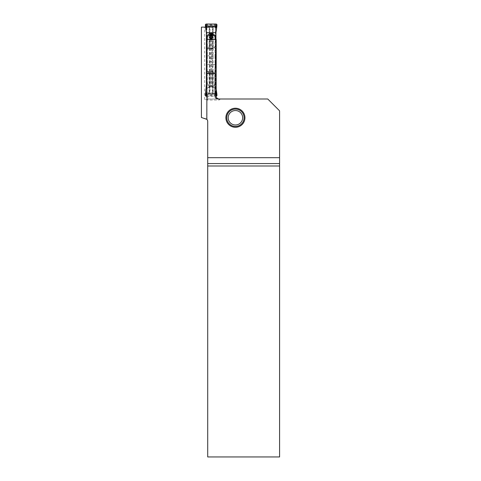 <?xml version="1.0" encoding="UTF-8"?>
<svg xmlns="http://www.w3.org/2000/svg" width="481" height="481" viewBox="0 0 481 481"><rect width="100%" height="100%" fill="white"/><g stroke="black" fill="none" stroke-linecap="round" stroke-linejoin="round"><path stroke-width="0.36" stroke-dasharray="2.4 1.8" d="M207.323 39.532L207.323 64.466L212.169 64.466L212.169 61.015L211.448 61.52L210.179 61.015L210.179 59.253L210.882 58.748L212.169 59.253L212.169 39.532M207.01 55.802L215.025 55.802L215.025 64.466L212.169 64.466L212.169 85.552A1.154 0.589 -126.2 0 0 212.849 86.37L211.58 86.857L211.46 86.045L211.448 61.52L210.882 61.52L210.882 86.045L215.025 83.91L215.422 84.788L215.049 84.025M210.179 61.015L210.179 85.552A1.154 0.589 126.2 0 1 209.494 86.37L206.926 84.788L207.323 83.91L207.064 39.532M211.58 86.857L210.768 86.857L210.882 86.045L207.323 83.91L206.818 84.788M216.366 24.05L215.356 26.178L206.986 26.178A0.577 0.577 0 0 0 206.409 26.756L206.511 26.425A0.577 0.577 0 0 1 206.902 26.184L215.356 26.178A0.577 0.577 0 0 1 215.939 26.756L216.955 24.639M215.668 25.631L216.246 26.214L216.089 30.309A2.886 0.457 -176.4 0 1 216.179 30.399A2.886 2.85 -151.6 0 1 216.089 31.006L215.939 26.726L215.356 26.148M215.903 25.03L216.48 25.637L216.179 30.399L216.672 29.6M215.356 26.178L215.446 26.184A0.577 0.577 0 0 1 215.831 26.425L215.939 46.483L212.325 48.112L210.017 48.112L206.409 46.483L206.409 48.888L215.939 48.888L215.939 48.377L206.409 48.377M206.986 26.178L205.976 24.05M206.439 25.03L205.862 25.637L206.409 26.726L206.409 46.483M205.393 24.639L205.862 25.637L206.163 30.399A2.886 2.85 -28.4 0 0 206.253 31.006L206.409 26.726L206.986 26.148M206.68 25.631L206.102 26.214L206.253 30.309A2.886 0.457 -3.6 0 0 206.163 30.399L205.676 29.6M206.409 87.65L206.409 48.888M206.409 32.618L206.253 30.309A2.886 2.062 162.6 0 0 206.253 31.006L205.976 30.748M206.409 46.639L210.017 48.268L212.325 48.268L215.939 46.639L215.939 48.377M206.409 71.38L215.939 71.38L215.939 48.888M206.409 27.429L215.446 27.429L215.41 46.645M215.939 32.618L216.089 30.309A2.886 2.062 17.4 0 1 216.089 31.006L216.366 30.748M215.284 39.532L215.284 64.466L215.939 64.466L215.939 39.532M215.939 64.466L215.939 83.971L215.284 83.91L215.025 64.466L215.284 83.91M212.849 86.37L215.939 84.788L215.939 83.971M215.939 84.788L215.939 87.602L206.818 87.602M215.939 87.65L216.089 89.959A2.886 0.457 176.4 0 0 216.179 89.869A2.886 2.85 151.6 0 0 216.089 89.262L215.939 87.602M216.366 96.218L215.668 94.637L216.246 94.054L216.089 89.959A2.886 2.062 -17.4 0 0 216.089 89.262L215.939 93.542L216.955 95.629M215.356 94.09L206.986 94.09A0.577 0.577 0 0 1 206.409 93.512L206.986 94.09L215.356 94.09L215.939 93.512L215.356 94.09A0.577 0.577 0 0 0 215.939 93.512L215.939 73.785L212.325 72.156L210.017 72.156L206.409 73.785M206.409 73.629L210.017 72L212.325 72L215.939 73.785M215.939 73.629L215.939 71.891L206.409 71.891M215.939 71.38L215.939 71.891M212.169 61.015L212.169 59.253M206.932 46.645L206.872 26.954L213.095 26.924A0.866 0.439 -95 0 0 213.059 27.381M209.061 47.968L209.193 27.375A0.866 0.499 89.4 0 0 209.115 26.918A0.866 0.493 -89.7 0 1 209.043 26.461L206.902 26.184M213.281 47.968L213.155 27.375A0.866 0.499 -89.4 0 1 213.233 26.918L215.32 26.918L215.097 27.393L215.284 26.449L212.325 26.178M215.374 26.467L215.47 26.954L215.284 26.449M212.325 48.268L212.325 26.425L209.043 26.461M207.028 27.405L206.938 26.455M207.04 26.178L207.04 26.455A0.866 0.415 -92.1 0 0 207.119 26.924L206.974 26.467M215.512 26.936L215.446 27.429L215.939 27.429M215.41 26.455L215.32 27.405M209.289 27.381A0.866 0.439 95 0 0 209.247 26.924A0.866 0.493 -93.3 0 1 209.157 26.461M213.191 26.461A0.866 0.493 -86.7 0 1 213.095 26.924L213.305 26.461M206.409 26.93L206.806 26.93L206.511 26.425M206.83 26.936L206.806 26.425M207.131 26.924L207.064 26.449M209.331 26.924A0.866 0.493 -100.8 0 1 209.193 26.455L209.193 26.178M213.011 26.924A0.866 0.493 -79.2 0 0 213.155 26.455L213.155 26.178M215.223 26.924A0.866 0.415 -87.9 0 0 215.308 26.455L215.308 26.178M215.939 26.93L215.542 26.93L215.446 26.184M215.668 94.637L215.356 94.12M215.903 95.238L216.48 94.631L216.179 89.869L216.672 90.668M206.986 94.09L205.976 96.218M206.439 95.238L205.964 94.306L206.409 93.542L206.986 94.12M205.393 95.629L205.862 94.631L206.163 89.869A2.886 2.85 28.4 0 1 206.253 89.262L206.102 94.054L206.68 94.637M206.818 94.198L216.167 94.198M206.818 96.218L216.185 96.218M206.409 92.839L215.446 92.839L215.41 73.623M205.976 89.52L206.253 89.262A2.886 2.062 -162.6 0 0 206.253 89.959A2.886 0.457 3.6 0 1 206.163 89.869L205.676 90.668M206.932 73.623L206.872 93.314L213.095 93.344A0.866 0.439 95 0 1 213.059 92.887M209.061 72.3L209.193 92.893A0.866 0.499 -89.4 0 1 209.115 93.35A0.866 0.493 89.7 0 0 209.043 93.807L206.902 94.084M213.281 72.3L213.155 92.893A0.866 0.499 89.4 0 0 213.233 93.35L215.32 93.35L215.097 92.875L215.284 93.819L212.325 94.09M215.374 93.801L215.47 93.314L215.284 93.819M212.325 72L212.325 93.843L209.043 93.807M207.028 92.863L206.938 93.813M207.04 94.09L207.04 93.819A0.866 0.415 92.1 0 1 207.119 93.344L206.974 93.801M215.512 93.332L215.446 92.839L215.939 92.839M215.41 93.813L215.32 92.863M209.289 92.887A0.866 0.439 -95 0 1 209.247 93.344A0.866 0.493 93.3 0 0 209.157 93.807M213.191 93.807A0.866 0.493 86.7 0 0 213.095 93.344L213.305 93.807M206.409 93.338L206.806 93.338L206.511 93.843M206.83 93.332L206.806 93.843M207.131 93.344L207.064 93.819M209.331 93.344A0.866 0.493 100.8 0 0 209.193 93.813L209.193 94.09M213.011 93.344A0.866 0.493 79.2 0 1 213.155 93.813L213.155 94.09M215.223 93.344A0.866 0.415 87.9 0 1 215.308 93.819L215.308 94.09M215.939 93.338L215.542 93.338L215.446 94.084M206.818 83.971L207.293 84.025M204.708 99.573L204.708 27.116L215.59 27.116L215.59 94.09L216.035 94.09L216.065 96.11L207.708 96.11L207.708 99.573L204.708 99.573L207.708 99.573L207.708 98.996L219.114 98.996C221.134 98.996 221.134 98.996 219.114 98.996C221.134 98.996 221.134 98.996 219.114 98.996L219.114 100.006L219.114 98.996M216.191 39.532L207.016 39.532L207.022 88.372C207.101 97.733 206.908 105.573 206.77 94.09L206.475 27.116L205.513 27.116M220.49 98.996L219.114 100.006L206.944 100.006L206.818 97.499M206.794 96.218L206.77 94.09L216.035 94.09M206.475 27.116L215.59 27.116M201.413 27.116L204.708 27.116M219.108 98.996L217.893 98.996M207.744 98.996L267.755 98.996L279.587 110.834L279.587 456.95L207.708 456.95L207.708 121.416A2.886 2.886 0 0 0 205.567 118.633L201.413 117.514M207.708 96.11L207.708 98.996M219.035 98.996C217.184 98.773 216.191 97.811 216.065 96.11M235.419 109.097A8.658 8.658 0 0 0 227.922 122.09A8.658 8.658 0 0 0 242.923 122.09A8.658 8.658 0 0 0 235.419 109.097M207.022 88.372L209.343 86.929L212.788 86.887L216.185 89.183M215.59 94.09L206.475 94.09M235.419 108.231A9.524 9.524 0 0 0 227.17 122.523A9.524 9.524 0 0 0 243.669 122.523A9.524 9.524 0 0 0 235.419 108.231M235.419 110.54A7.215 7.215 0 0 1 241.672 121.368A7.215 7.215 0 0 1 229.172 121.368A7.215 7.215 0 0 1 235.419 110.54M210.179 59.253L210.179 39.532M210.882 58.748L210.882 39.532M211.448 58.748L211.448 39.532M215.939 55.802L215.025 55.802L215.025 39.532M205.964 25.962L206.541 25.373L215.801 25.373L216.378 25.962M205.742 25.204L206.319 24.591L216.029 24.591L216.606 25.204M206.902 27.477L206.902 46.639M210.017 48.268L210.017 26.178M215.446 46.639L215.446 27.477M206.938 64.466L207.064 83.91M205.964 94.306L206.541 94.895L215.801 94.895L216.378 94.306M205.742 95.07L206.319 95.677L216.029 95.677L216.606 95.07M210.768 86.857L209.494 86.37M206.902 92.791L206.902 73.629M210.017 72L210.017 94.09M215.446 73.629L215.446 92.791M213.005 39.532L213.005 86.929M212.788 39.532L212.788 86.887M209.56 39.532L209.56 86.887M209.343 39.532L209.343 86.929M213.005 27.116L213.005 94.09M209.343 27.116L209.343 94.09M209.56 27.116L209.56 94.09M212.788 27.116L212.788 94.09M207.034 119.565L207.034 46.206"/><path stroke-width="0.72" d="M215.025 39.532L215.025 36.358L211.46 34.223L207.323 36.358L207.323 39.532M210.239 36.622A1.154 0.643 66.1 0 0 210.179 36.285L210.179 34.716A1.154 0.589 -126.2 0 0 209.494 33.898L210.768 33.411L210.882 35.949L212.169 36.285L212.169 37.801L210.882 38.137L210.179 37.801L210.179 36.285L210.882 35.949L210.949 36.436L210.239 36.622L210.239 37.464L212.103 37.464L212.103 36.622L210.949 36.436L211.387 36.43L211.58 33.411L215.422 35.48L215.049 36.243L215.422 35.48L215.939 35.48L215.939 32.666L206.409 32.666L206.409 35.48L206.926 35.48L207.064 36.358L206.926 35.48L209.494 33.898M212.103 36.622A1.154 0.643 113.9 0 1 212.169 36.285L212.169 34.716A1.154 0.589 -53.8 0 1 212.849 33.898M215.939 35.48L215.939 36.297L215.049 36.243M211.448 39.532L211.387 37.65M216.955 24.639L216.366 24.05L205.976 24.05L205.393 24.639L205.447 26.07L216.901 26.07L216.955 24.639M205.447 26.07L206.409 32.666M206.818 96.218L205.976 96.218L205.393 95.629L206.409 84.788L206.818 84.788M207.293 36.243L206.409 36.297L206.409 84.788M206.409 36.297L206.409 35.48M215.939 32.666L216.901 26.07M215.939 39.532L215.939 36.297M216.167 94.198L216.901 94.198L216.955 95.629L216.185 96.218M205.447 94.198L206.818 94.198M216.185 89.087L216.901 94.198M206.818 87.602L206.409 87.602M210.239 37.464A1.154 0.643 114 0 1 210.179 37.801L210.179 39.532M210.949 37.65L210.882 39.532M212.103 37.464A1.154 0.643 66 0 0 212.169 37.801L212.169 39.532M279.587 157.684L279.587 110.834L267.755 98.996L217.893 98.996C216.137 98.827 215.169 97.865 214.989 96.11L214.989 73.377L216.185 39.532L207.022 39.532L206.818 119.33A2.886 2.886 0 0 1 207.708 121.416L207.708 157.684L279.587 157.684L279.587 165.987L207.708 165.987L207.708 456.95L279.587 456.95L279.587 165.987M205.513 27.116L201.413 27.116L201.413 117.514L206.818 119.33M206.818 97.499L206.794 96.218M214.989 73.377L206.818 73.377M235.419 127.285A9.524 9.524 0 0 0 244.949 117.761A9.524 9.524 0 0 0 235.419 108.231A9.524 9.524 0 0 0 225.896 117.761A9.524 9.524 0 0 0 235.419 127.285M214.989 96.11L216.185 96.11L216.191 39.532M207.708 165.987L207.708 157.684M207.708 163.576L279.587 163.576M216.185 96.11C216.288 97.805 217.262 98.767 219.108 98.996M235.419 109.097A8.658 8.658 0 0 1 242.923 122.09A8.658 8.658 0 0 1 227.922 122.09A8.658 8.658 0 0 1 235.419 109.097M235.419 110.54A7.215 7.215 0 0 0 229.172 121.368A7.215 7.215 0 0 0 241.672 121.368A7.215 7.215 0 0 0 235.419 110.54M210.768 33.411L211.58 33.411M207.064 39.532L207.064 36.358M206.409 55.802L207.01 55.802M215.284 36.358L215.284 39.532M206.409 64.466L206.938 64.466M206.818 83.971L206.409 83.971"/></g></svg>
